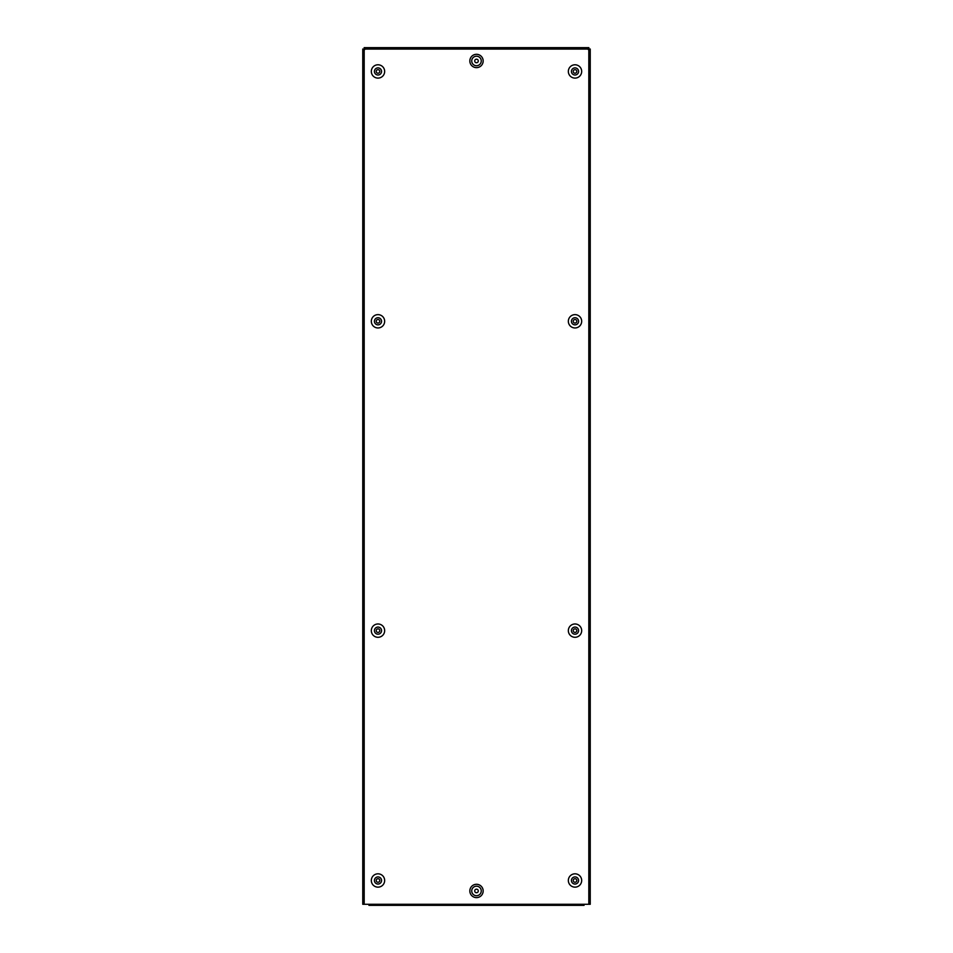 <?xml version="1.0" encoding="UTF-8"?>
<svg xmlns="http://www.w3.org/2000/svg" width="953" height="953" viewBox="0 0 953 953"><rect width="100%" height="100%" fill="white"/><g stroke="black" fill="none" stroke-linecap="round" stroke-linejoin="round"><path stroke-width="1.43" d="M371.325 630.636A6.659 6.659 0 0 0 377.984 637.295A6.659 6.659 0 0 0 384.655 630.636A6.659 6.659 0 0 0 377.984 623.977A6.659 6.659 0 0 0 371.325 630.636M374.422 630.636A3.574 3.574 0 0 0 377.984 634.198A3.574 3.574 0 0 0 381.557 630.636A3.574 3.574 0 0 0 377.984 627.062A3.574 3.574 0 0 0 374.422 630.636M376.209 630.636A1.787 1.787 0 0 0 377.984 632.423A1.787 1.787 0 0 0 379.77 630.636A1.787 1.787 0 0 0 377.984 628.849A1.787 1.787 0 0 0 376.209 630.636M581.675 630.636A6.659 6.659 0 0 0 575.016 623.977A6.659 6.659 0 0 0 568.345 630.636A6.659 6.659 0 0 0 575.016 637.295A6.659 6.659 0 0 0 581.675 630.636M571.443 630.636A3.574 3.574 0 0 1 575.016 627.062A3.574 3.574 0 0 1 578.578 630.636A3.574 3.574 0 0 1 575.016 634.198A3.574 3.574 0 0 1 571.443 630.636M573.229 630.636A1.787 1.787 0 0 1 575.016 628.849A1.787 1.787 0 0 1 576.791 630.636A1.787 1.787 0 0 1 575.016 632.423A1.787 1.787 0 0 1 573.229 630.636M581.675 880.489A6.659 6.659 0 0 0 575.016 873.818A6.659 6.659 0 0 0 568.345 880.489A6.659 6.659 0 0 0 575.016 887.148A6.659 6.659 0 0 0 581.675 880.489M578.578 880.489A3.574 3.574 0 0 0 575.016 876.915A3.574 3.574 0 0 0 571.443 880.489A3.574 3.574 0 0 0 575.016 884.05A3.574 3.574 0 0 0 578.578 880.489M576.791 880.489A1.787 1.787 0 0 0 575.016 878.702A1.787 1.787 0 0 0 573.229 880.489A1.787 1.787 0 0 0 575.016 882.264A1.787 1.787 0 0 0 576.791 880.489M478.287 890.96A1.787 1.787 0 0 1 476.5 892.735A1.787 1.787 0 0 1 474.713 890.96A1.787 1.787 0 0 1 476.5 889.173A1.787 1.787 0 0 1 478.287 890.96M469.841 890.96A6.659 6.659 0 0 0 476.5 897.619A6.659 6.659 0 0 0 483.159 890.96A6.659 6.659 0 0 0 476.5 884.289A6.659 6.659 0 0 0 469.841 890.96M481.265 890.96A4.765 4.765 0 0 1 476.5 895.713A4.765 4.765 0 0 1 471.735 890.96A4.765 4.765 0 0 1 476.5 886.195A4.765 4.765 0 0 1 481.265 890.96M371.325 880.489A6.659 6.659 0 0 0 377.984 887.148A6.659 6.659 0 0 0 384.655 880.489A6.659 6.659 0 0 0 377.984 873.818A6.659 6.659 0 0 0 371.325 880.489M381.557 880.489A3.574 3.574 0 0 1 377.984 884.05A3.574 3.574 0 0 1 374.422 880.489A3.574 3.574 0 0 1 377.984 876.915A3.574 3.574 0 0 1 381.557 880.489M379.77 880.489A1.787 1.787 0 0 1 377.984 882.264A1.787 1.787 0 0 1 376.209 880.489A1.787 1.787 0 0 1 377.984 878.702A1.787 1.787 0 0 1 379.77 880.489M371.325 321.292A6.659 6.659 0 0 0 377.984 327.963A6.659 6.659 0 0 0 384.655 321.292A6.659 6.659 0 0 0 377.984 314.633A6.659 6.659 0 0 0 371.325 321.292M381.557 321.292A3.574 3.574 0 0 1 377.984 324.866A3.574 3.574 0 0 1 374.422 321.292A3.574 3.574 0 0 1 377.984 317.73A3.574 3.574 0 0 1 381.557 321.292M379.77 321.292A1.787 1.787 0 0 1 377.984 323.079A1.787 1.787 0 0 1 376.209 321.292A1.787 1.787 0 0 1 377.984 319.505A1.787 1.787 0 0 1 379.77 321.292M581.675 321.292A6.659 6.659 0 0 0 575.016 314.633A6.659 6.659 0 0 0 568.345 321.292A6.659 6.659 0 0 0 575.016 327.963A6.659 6.659 0 0 0 581.675 321.292M578.578 321.292A3.574 3.574 0 0 0 575.016 317.73A3.574 3.574 0 0 0 571.443 321.292A3.574 3.574 0 0 0 575.016 324.866A3.574 3.574 0 0 0 578.578 321.292M576.791 321.292A1.787 1.787 0 0 0 575.016 319.505A1.787 1.787 0 0 0 573.229 321.292A1.787 1.787 0 0 0 575.016 323.079A1.787 1.787 0 0 0 576.791 321.292M581.675 71.451A6.659 6.659 0 0 0 575.016 64.78A6.659 6.659 0 0 0 568.345 71.451A6.659 6.659 0 0 0 575.016 78.11A6.659 6.659 0 0 0 581.675 71.451M571.443 71.451A3.574 3.574 0 0 1 575.016 67.877A3.574 3.574 0 0 1 578.578 71.451A3.574 3.574 0 0 1 575.016 75.013A3.574 3.574 0 0 1 571.443 71.451M573.229 71.451A1.787 1.787 0 0 1 575.016 69.664A1.787 1.787 0 0 1 576.791 71.451A1.787 1.787 0 0 1 575.016 73.226A1.787 1.787 0 0 1 573.229 71.451M474.713 60.98A1.787 1.787 0 0 0 476.5 62.755A1.787 1.787 0 0 0 478.287 60.98A1.787 1.787 0 0 0 476.5 59.193A1.787 1.787 0 0 0 474.713 60.98M469.841 60.98A6.659 6.659 0 0 0 476.5 67.639A6.659 6.659 0 0 0 483.159 60.98A6.659 6.659 0 0 0 476.5 54.309A6.659 6.659 0 0 0 469.841 60.98M471.735 60.98A4.765 4.765 0 0 0 476.5 65.733A4.765 4.765 0 0 0 481.265 60.98A4.765 4.765 0 0 0 476.5 56.215A4.765 4.765 0 0 0 471.735 60.98M371.325 71.451A6.659 6.659 0 0 0 377.984 78.11A6.659 6.659 0 0 0 384.655 71.451A6.659 6.659 0 0 0 377.984 64.78A6.659 6.659 0 0 0 371.325 71.451M374.422 71.451A3.574 3.574 0 0 0 377.984 75.013A3.574 3.574 0 0 0 381.557 71.451A3.574 3.574 0 0 0 377.984 67.877A3.574 3.574 0 0 0 374.422 71.451M376.209 71.451A1.787 1.787 0 0 0 377.984 73.226A1.787 1.787 0 0 0 379.77 71.451A1.787 1.787 0 0 0 377.984 69.664A1.787 1.787 0 0 0 376.209 71.451M363.701 49.056L362.759 49.032L364.189 49.794L364.189 904.278L588.811 904.278L588.811 49.794L590.241 49.032L589.299 49.056M363.224 49.056L364.189 49.794A0.715 0.715 0 0 0 364.904 49.08L364.141 47.65L588.859 47.65L588.096 49.08A0.715 0.715 0 0 0 588.811 49.794L589.776 49.056M588.835 48.115L588.096 49.08L364.904 49.08L364.141 47.65M588.859 47.65L588.835 48.603M392.696 47.65L387.942 47.65M565.058 47.65L560.304 47.65M590.241 49.032L590.241 904.278L588.811 904.278M590.241 863.347L590.241 859.546M590.241 830.039L590.241 826.227M590.241 649.196L590.241 645.384M590.241 615.876L590.241 612.076M590.241 339.852L590.241 336.052M590.241 306.544L590.241 302.732M590.241 125.701L590.241 121.889M590.241 92.381L590.241 88.581M364.189 904.278L362.759 904.278L362.759 49.032M584.058 904.278L584.058 905.35L368.942 905.35L368.942 904.278"/></g></svg>
